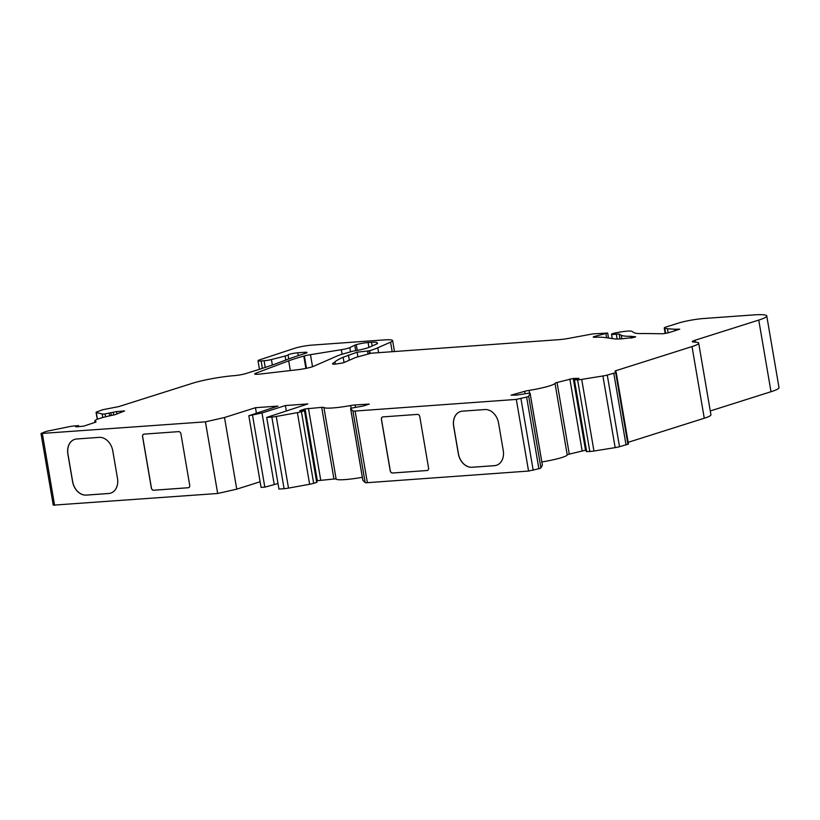 <?xml version="1.0" encoding="UTF-8"?>
<svg xmlns="http://www.w3.org/2000/svg" width="820" height="820" viewBox="0 0 820 820"><rect width="100%" height="100%" fill="white"/><g stroke="black" fill="none" stroke-linecap="round" stroke-linejoin="round"><path stroke-width="1.23" d="M362.891 480.315A6.099 0.707 -9.7 0 0 362.87 480.376A6.099 0.707 -9.7 0 0 362.911 480.428L365.166 482.58A6.099 0.707 -9.7 0 0 367.37 482.683L528.562 471.059L538.873 468.712A6.099 0.707 -9.7 0 0 540.913 467.882L542.368 465.104A6.099 0.707 -9.7 0 0 542.379 465.032A6.099 0.707 -9.7 0 0 542.348 464.981M668.136 332.869L667.439 328.748L664.774 328.277A9.758 1.138 170.3 0 1 664.251 328.01A9.758 1.138 170.3 0 1 666.383 326.903L678.386 323.111A18.296 2.122 170.3 0 1 703.745 318.508L753.344 314.931A36.593 4.254 170.3 0 1 766.751 315.936A36.593 4.254 170.3 0 1 758.756 320.077L694.991 340.269A12.197 1.414 -9.7 0 0 692.326 341.643A12.197 1.414 -9.7 0 0 694.14 342.073A30.494 3.536 170.3 0 1 698.681 343.129A30.494 3.536 170.3 0 1 692.018 346.583L615.717 370.742L614.918 371.152L616.22 372.413L615.687 372.69L607.271 375.078A6.099 0.707 170.3 0 1 602.905 375.98L581.708 379.383A6.099 0.707 170.3 0 1 577.587 379.834L574.123 379.896L578.981 378.358L573.252 378.44L557.047 382.479A6.099 0.707 -9.7 0 0 554.996 383.329A24.395 2.829 170.3 0 1 529.105 390.392A6.099 0.707 -9.7 0 0 524.687 391.304L511.044 395.168L516.774 395.086L528.654 393.18A6.099 0.707 170.3 0 1 530.13 393.395A6.099 0.707 170.3 0 1 530.12 393.457L528.674 396.234A6.099 0.707 170.3 0 1 526.624 397.075L516.313 399.412L355.121 411.045A6.099 0.707 170.3 0 1 352.918 410.933L350.663 408.79A6.099 0.707 170.3 0 1 350.632 408.729A6.099 0.707 170.3 0 1 351.964 408.042L363.803 405.89L369.236 404.065L355.111 404.947A6.099 0.707 -9.7 0 0 350.632 405.551A24.395 2.829 170.3 0 1 323.9 407.478A6.099 0.707 -9.7 0 0 321.696 407.366L305.071 408.934L299.638 410.758L304.722 410.594L301.432 411.681A6.099 0.707 170.3 0 1 297.393 412.634L276.258 416.457A6.099 0.707 170.3 0 1 271.84 417.052L266.695 417.421L278.943 489.068L284.089 488.699A6.099 0.707 -9.7 0 0 288.507 488.105L309.632 484.271A6.099 0.707 -9.7 0 0 313.67 483.328L316.961 482.232L304.722 410.594M503.254 450.518A14.637 11.131 72.4 0 1 496.448 465.278A14.637 11.131 72.4 0 1 494.48 465.657L472.023 467.277A14.637 11.131 72.4 0 1 458.339 453.757L453.644 426.297A14.637 11.131 72.4 0 1 460.461 411.527A14.637 11.131 72.4 0 1 462.429 411.158L484.886 409.539A14.637 11.131 72.4 0 1 498.56 423.058L503.254 450.518M427.107 470.516L392.483 473.017A2.439 1.855 72.4 0 1 390.197 470.762L381.423 419.42A2.439 1.855 72.4 0 1 382.561 416.96A2.439 1.855 72.4 0 1 382.889 416.898L417.513 414.397A2.439 1.855 72.4 0 1 419.789 416.652L428.563 467.994A2.439 1.855 72.4 0 1 427.435 470.454A2.439 1.855 72.4 0 1 427.107 470.516L392.554 472.996A2.439 1.855 72.4 0 1 390.279 470.741L381.495 419.399A2.439 1.855 72.4 0 1 382.602 416.949M266.695 417.421L307.869 403.932L285.411 405.551L262 412.962L248.829 415.76L277.918 406.084L255.461 407.714L224.506 417.513L205.441 421.839L41 433.503L53.249 505.151L217.679 493.486L236.744 489.161L260.114 481.76M205.441 421.839L217.679 493.486M189.707 485.225A2.439 1.855 72.4 0 1 188.579 487.695A2.439 1.855 72.4 0 1 188.251 487.756L153.627 490.247A2.439 1.855 72.4 0 1 151.341 488.002L142.567 436.65A2.439 1.855 72.4 0 1 143.705 434.19A2.439 1.855 72.4 0 1 144.033 434.128L178.657 431.627A2.439 1.855 72.4 0 1 180.933 433.882L189.707 485.225M112.791 450.887L117.485 478.357A14.637 11.131 72.4 0 1 110.679 493.117A14.637 11.131 72.4 0 1 108.711 493.496L86.254 495.116A14.637 11.131 72.4 0 1 72.57 481.596L67.875 454.126A14.637 11.131 72.4 0 1 74.692 439.366A14.637 11.131 72.4 0 1 76.66 438.987L99.117 437.367A14.637 11.131 72.4 0 1 112.791 450.887M285.411 405.551L286.293 410.758M255.461 407.714L256.352 412.921M262 412.962L274.249 484.61L277.98 483.421M224.506 417.513L236.744 489.161M252.57 415.484L264.819 487.131L274.249 484.61M248.829 415.76L261.078 487.398L264.819 487.131M316.715 480.766L333.945 479.003A6.099 0.707 170.3 0 1 336.149 479.126A24.395 2.829 -9.7 0 0 362.348 477.291M710.274 410.953L771.005 391.724A36.593 4.254 -9.7 0 0 779 387.583L766.751 315.936M628.171 442.318L704.267 418.231A30.494 3.536 -9.7 0 0 710.93 414.776L698.681 343.129M574.123 379.896L586.372 451.543L589.826 451.482A6.099 0.707 -9.7 0 0 593.957 451.031L615.154 447.628A6.099 0.707 -9.7 0 0 619.52 446.715L628.468 444.061L616.22 372.444L628.468 444.061M541.846 461.957A24.395 2.829 -9.7 0 0 567.235 454.977A6.099 0.707 170.3 0 1 569.285 454.126L586.115 450.067M41 433.503L45.09 431.812A6.099 0.707 170.3 0 1 48.687 430.869L69.105 426.718A6.099 0.707 170.3 0 1 73.677 426.01L78.515 425.59L75.737 426.779L76.977 426.82L83.825 426.113L95.315 422.29A6.099 0.707 -9.7 0 0 96.063 421.798A6.099 0.707 -9.7 0 0 95.807 421.654A24.395 2.829 170.3 0 1 94.802 421.049A24.395 2.829 170.3 0 1 112.412 415.258A6.099 0.707 -9.7 0 0 116.071 414.295L124.589 410.943L116.501 411.609L105.062 413.926A6.099 0.707 170.3 0 1 102.192 413.977L96.299 412.532A6.099 0.707 170.3 0 1 96.063 412.388A6.099 0.707 170.3 0 1 96.811 411.906L102.889 409.692L118.828 406.587L192.485 383.268A30.494 3.536 170.3 0 1 234.397 375.632A8.538 0.994 -9.7 0 0 246.123 373.489L262.062 368.446A182.952 21.248 -9.7 0 0 278.759 362.696A12.197 1.414 -9.7 0 0 278.943 362.624L286.897 359.631A182.952 21.248 170.3 0 1 300.981 354.763L305.46 353.338A7.318 0.851 -9.7 0 0 307.059 352.508A7.318 0.851 -9.7 0 0 304.374 352.303L297.824 352.784A6.099 0.707 -9.7 0 0 291.705 353.707A6.099 0.707 -9.7 0 0 288.056 354.916A7.318 0.851 170.3 0 1 285.124 356.034L271.41 359.539A6.099 0.707 170.3 0 1 264.091 360.749L261.129 360.964A8.538 0.994 170.3 0 1 258.003 360.728A8.538 0.994 170.3 0 1 259.356 359.939L295.005 348.182A12.197 1.414 170.3 0 1 311.907 345.117L383.678 339.941A24.395 2.829 170.3 0 1 392.616 340.607A24.395 2.829 170.3 0 1 390.556 342.176L377.784 347.772A60.987 7.083 170.3 0 1 369.615 350.755L357.12 352.19L343.139 357.264A121.965 14.165 -9.7 0 0 334.99 361.743L332.612 363.619A8.538 0.994 -9.7 0 0 332.469 363.854A8.538 0.994 -9.7 0 0 335.595 364.08L343.406 362.819L355.624 357.469L371.265 353.205L559.476 339.623A12.197 1.414 -9.7 0 0 569.346 338.25L592.88 333.894L607.661 333.022L595.576 336.179A4.879 0.564 -9.7 0 0 593.249 337.082A4.879 0.564 -9.7 0 0 594.428 337.245A60.987 7.083 170.3 0 1 605.16 337.563L614.354 338.865A24.395 2.829 -9.7 0 0 621.693 338.824L634.475 337.348L635.695 336.805L630.662 336.292A50.01 5.812 170.3 0 1 621.283 335.247L619.141 334.006L616.312 334.13A6.099 0.707 170.3 0 1 611.525 334.252A6.099 0.707 170.3 0 1 617.152 332.571A12.197 1.414 170.3 0 1 631.728 331.29L634.352 332.797A36.593 4.254 -9.7 0 0 643.198 333.514L662.621 333.76L668.31 332.817L679.749 329.189L677.822 329.148A12.197 1.414 170.3 0 1 674.665 329.22L667.439 328.748M354.752 345.169L349.832 347.618A8.538 0.994 170.3 0 1 341.335 349.709L310.472 354.66A8.538 0.994 -9.7 0 0 304.363 355.941L303.789 356.095A73.175 8.497 -9.7 0 0 288.671 360.841L255.963 373.151A9.758 1.138 -9.7 0 0 254.682 373.961A9.758 1.138 -9.7 0 0 260.411 374.022L297.742 369.707A12.197 1.414 -9.7 0 0 313.599 366.304L337.645 355.767A24.395 2.829 170.3 0 1 340.915 354.578L352.856 351.175A17.076 1.978 -9.7 0 0 369.389 347.198L376.534 344.072A12.197 1.414 -9.7 0 0 377.559 343.283A12.197 1.414 -9.7 0 0 377.497 343.17L376.841 342.555A14.637 1.701 -9.7 0 0 371.562 342.288L368.098 342.545A8.538 0.994 -9.7 0 0 356.259 344.687L354.752 345.169L355.695 350.693M357.899 356.751L357.12 352.19M349.33 360.226L348.428 354.947M626.039 444.942L613.79 373.295M110.71 493.107A14.637 11.131 72.4 0 1 108.783 493.466L86.325 495.085A14.637 11.131 72.4 0 1 72.652 481.565L67.957 454.106A14.637 11.131 72.4 0 1 74.722 439.356M188.61 487.674A2.439 1.855 72.4 0 1 188.323 487.726L153.699 490.227A2.439 1.855 72.4 0 1 151.423 487.972L142.639 436.63A2.439 1.855 72.4 0 1 143.746 434.18M496.489 465.268A14.637 11.131 72.4 0 1 494.552 465.637L472.094 467.256A14.637 11.131 72.4 0 1 458.421 453.737L453.726 426.277A14.637 11.131 72.4 0 1 460.491 411.517M528.562 471.059L516.313 399.412M355.121 411.045L367.37 482.683M42.343 433.606L54.591 505.253M271.84 417.052L284.089 488.699M317.319 480.571L305.071 408.934M320.702 479.966L308.453 408.319M333.945 479.003L321.696 407.366M336.149 479.126L323.9 407.478M351.114 408.35L350.632 405.551M355.449 406.966L355.111 404.947M525.025 393.323L524.687 391.304M529.587 393.2L529.105 390.392M567.235 454.977L554.996 383.329M569.285 454.126L557.047 382.479M582.108 450.631L569.859 378.983M585.5 450.088L573.252 378.44M271.41 359.539L272.353 365.033M264.091 360.749L265.239 367.432M285.124 356.034L285.811 360.041M288.056 354.916L288.753 358.945M297.824 352.784L298.316 355.634M304.374 352.303L304.599 353.604M123.441 411.466L123.348 410.902M376.841 342.555L377.056 343.816M371.562 342.288L372.188 345.978M368.098 342.545L368.928 347.393M356.259 344.687L357.233 350.406M349.832 347.618L350.509 351.606M341.335 349.709L342.104 354.199M310.472 354.66L312.533 366.714M304.363 355.941L306.475 368.282M303.789 356.095L305.891 368.405M288.671 360.841L290.331 370.558M255.963 373.151L256.158 374.299M78.525 426.656L78.361 425.693M116.911 413.977L116.501 411.609M113.703 414.981L113.232 412.265M111.305 415.484L110.915 413.167M109.675 415.832L109.275 413.495M105.554 416.796L105.062 413.926M102.797 417.513L102.192 413.977M97.447 419.245L96.299 412.532M262.39 368.344L261.129 360.964M392.185 351.698L390.556 342.176M378.625 352.672L377.784 347.772M370.056 353.328L369.615 350.755M369.523 353.41L369.102 350.919M367.954 353.686L367.534 351.216M344.041 362.542L343.139 357.264M335.401 364.101L334.99 361.743M606.615 337.768L605.918 333.699M595.75 337.215L595.576 336.179M632.507 337.83L632.312 336.702M631.841 337.953L631.605 336.61M631.646 337.994L631.38 336.395M630.97 338.096L630.662 336.292M621.898 338.814L621.283 335.247M619.981 338.937L619.141 334.006M617.142 339.019L616.312 334.13M677.925 329.773L677.822 329.148M674.921 330.726L674.665 329.22M665.655 333.422L664.774 328.277M771.005 391.724L758.756 320.077M695.309 342.114L694.991 340.269M704.267 418.231L692.018 346.583M615.963 372.157L615.717 370.742M627.935 444.337L615.687 372.69M619.52 446.715L607.271 375.078M615.154 447.628L602.905 375.98M593.957 451.031L581.708 379.383M589.826 451.482L577.587 379.834M586.669 451.584L574.42 379.937M542.368 465.104L530.12 393.457M540.913 467.882L528.674 396.234M538.873 468.712L526.624 397.075M520.946 398.622L533.195 470.27M365.166 482.58L352.918 410.933M362.911 480.428L350.663 408.79M316.694 482.375L304.456 410.728M301.432 411.681L313.67 483.328M297.393 412.634L309.632 484.271M276.258 416.457L288.507 488.105M78.689 426.646L78.515 425.59M95.038 422.392L94.802 421.049M97.252 419.317L96.063 412.388M259.458 369.266L258.003 360.728M394.481 351.524L392.616 340.607M608.522 338.035L607.661 333.022M612.263 338.568L611.525 334.252M665.184 333.504L664.251 328.01M542.379 465.032L530.13 393.395M362.87 480.376L350.632 408.729"/></g></svg>
